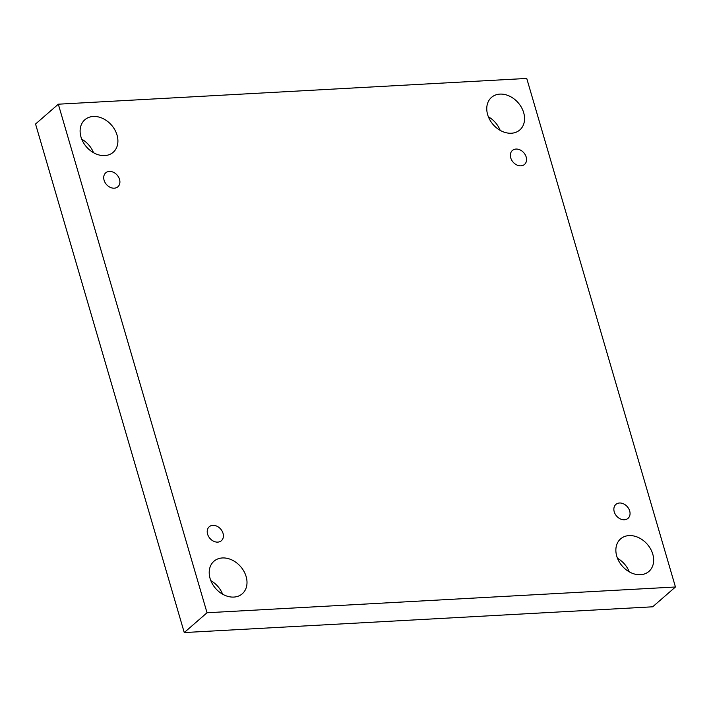 <?xml version="1.0" encoding="UTF-8"?>
<svg xmlns="http://www.w3.org/2000/svg" width="711" height="711" viewBox="0 0 711 711"><rect width="100%" height="100%" fill="white"/><g stroke="black" fill="none" stroke-linecap="round" stroke-linejoin="round"><path stroke-width="1.07" d="M675.45 586.993L526.744 78.441L58.32 104.197L35.55 124.007L184.256 632.559L652.68 606.803L675.45 586.993L207.034 612.749L184.256 632.559M93.514 152.705A21.57 16.602 49 0 0 81.729 139.16M222.614 594.192A21.57 16.602 49 0 0 210.829 580.647M629.271 571.84A21.57 16.602 49 0 0 617.486 558.295M500.171 130.353A21.57 16.602 49 0 0 488.386 116.808M58.32 104.197L207.034 612.749M80.992 137.019A21.57 16.602 -131 0 1 84.849 119.75A21.57 16.602 -131 0 1 111.529 125.136A21.57 16.602 -131 0 1 113.173 152.305A21.57 16.602 -131 0 1 95.105 153.532A21.57 16.602 -131 0 1 80.992 137.019M210.092 578.505A21.57 16.602 -131 0 1 213.949 561.237A21.57 16.602 -131 0 1 240.629 566.623A21.57 16.602 -131 0 1 242.273 593.792A21.57 16.602 -131 0 1 224.205 595.018A21.57 16.602 -131 0 1 210.092 578.505M616.748 556.153A21.57 16.602 -131 0 1 620.596 538.885A21.57 16.602 -131 0 1 647.286 544.262A21.57 16.602 -131 0 1 648.921 571.431A21.57 16.602 -131 0 1 630.853 572.666A21.57 16.602 -131 0 1 616.748 556.153M487.648 114.667A21.57 16.602 -131 0 1 491.497 97.398A21.57 16.602 -131 0 1 518.186 102.775A21.57 16.602 -131 0 1 519.821 129.944A21.57 16.602 -131 0 1 501.753 131.179A21.57 16.602 -131 0 1 487.648 114.667M520.914 165.832A9.243 7.11 49 0 0 524.531 164.419A9.243 7.11 49 0 0 523.829 152.776A9.243 7.11 49 0 0 512.391 150.474A9.243 7.11 49 0 0 511.671 160.091A9.243 7.11 49 0 0 520.914 165.832M624.409 519.768A9.243 7.11 49 0 0 628.026 518.355A9.243 7.11 49 0 0 627.324 506.712A9.243 7.11 49 0 0 615.895 504.41A9.243 7.11 49 0 0 615.166 514.026A9.243 7.11 49 0 0 624.409 519.768M217.762 542.12A9.243 7.11 49 0 0 221.379 540.716A9.243 7.11 49 0 0 220.677 529.073A9.243 7.11 49 0 0 209.238 526.762A9.243 7.11 49 0 0 208.519 536.378A9.243 7.11 49 0 0 217.762 542.12M114.267 188.184A9.243 7.11 49 0 0 117.884 186.78A9.243 7.11 49 0 0 117.182 175.137A9.243 7.11 49 0 0 105.743 172.826A9.243 7.11 49 0 0 105.024 182.451A9.243 7.11 49 0 0 114.267 188.184"/></g></svg>

